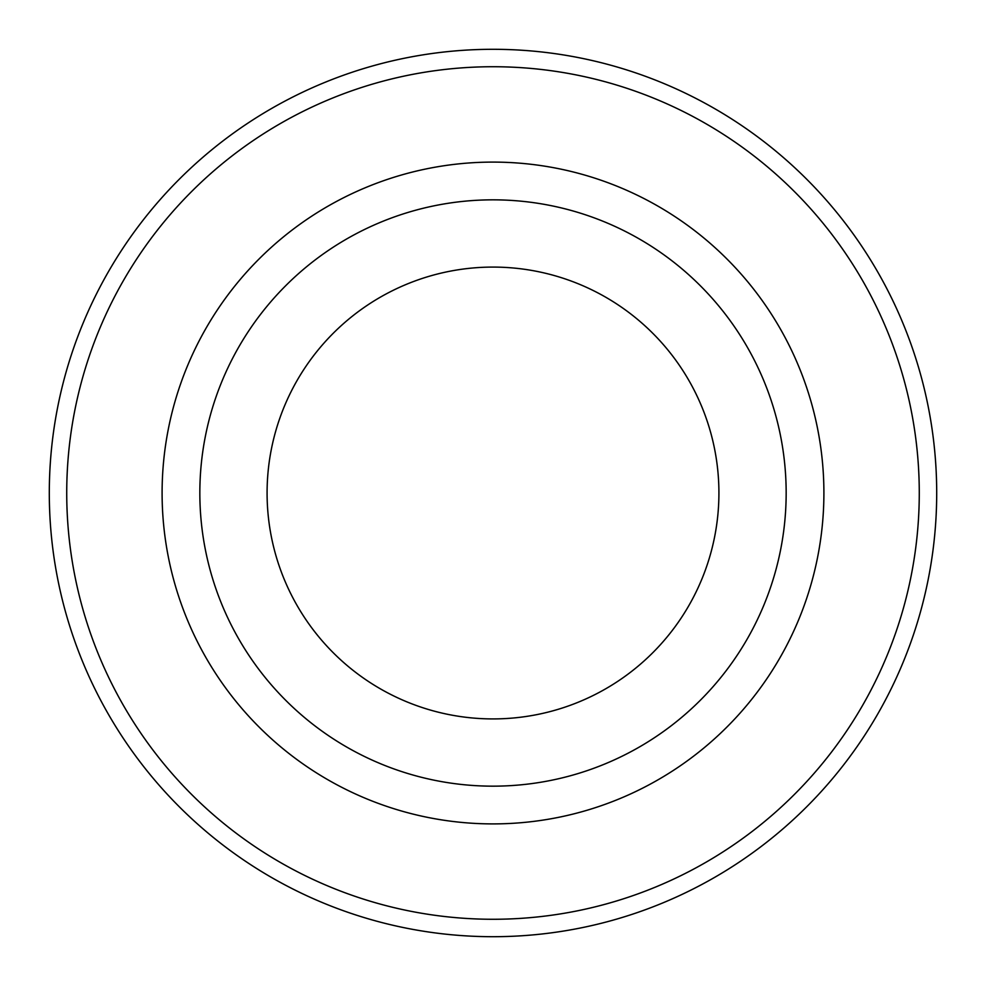 <?xml version="1.0" encoding="UTF-8"?>
<svg xmlns="http://www.w3.org/2000/svg" width="986" height="986" viewBox="0 0 986 986"><rect width="100%" height="100%" fill="white"/><g stroke="black" fill="none" stroke-linecap="round" stroke-linejoin="round"><path stroke-width="1.48" d="M936.7 493A443.7 443.7 0 0 0 493 49.3A443.7 443.7 0 0 0 49.3 493A443.7 443.7 0 0 0 493 936.7A443.7 443.7 0 0 0 936.7 493M786.162 493A293.162 293.162 0 0 1 493 786.162A293.162 293.162 0 0 1 199.838 493A293.162 293.162 0 0 1 493 199.838A293.162 293.162 0 0 1 786.162 493M718.917 493A225.917 225.917 0 0 1 493 718.917A225.917 225.917 0 0 1 267.083 493A225.917 225.917 0 0 1 493 267.083A225.917 225.917 0 0 1 718.917 493M919.272 493A426.272 426.272 0 0 1 493 919.272A426.272 426.272 0 0 1 66.728 493A426.272 426.272 0 0 1 493 66.728A426.272 426.272 0 0 1 919.272 493A426.272 426.272 0 0 0 493 66.728A426.272 426.272 0 0 0 66.728 493M823.902 493A330.902 330.902 0 0 1 493 823.902A330.902 330.902 0 0 1 162.098 493A330.902 330.902 0 0 1 493 162.098A330.902 330.902 0 0 1 823.902 493"/></g></svg>
